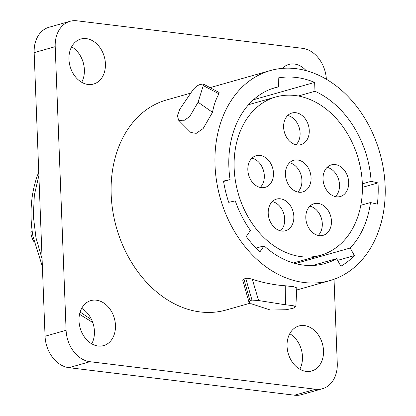<?xml version="1.0" encoding="UTF-8"?>
<svg xmlns="http://www.w3.org/2000/svg" width="416" height="416" viewBox="0 0 416 416"><rect width="100%" height="100%" fill="white"/><g stroke="black" fill="none" stroke-linecap="round" stroke-linejoin="round"><path stroke-width="0.62" d="M360.818 205.275L370.474 202.54L377.354 204.131A100.168 76.092 74.2 0 0 378.024 182.91L371.14 181.319A91.395 69.425 -105.8 0 0 314.985 91.27L298.272 96.008M371.14 181.319L362.336 183.815M312.515 265.491L336.664 258.648A91.395 69.425 -105.8 0 1 325 263.515A91.395 69.425 -105.8 0 1 264.066 245.83L259.896 251.919A100.168 76.092 74.2 0 1 246.272 236.512L250.442 230.422A91.395 69.425 -105.8 0 1 235.29 200.902L228.727 202.332A100.168 76.092 74.2 0 1 223.506 181.038L230.069 179.613A91.395 69.425 -105.8 0 1 275.163 87.656A91.395 69.425 -105.8 0 1 278.528 86.824L271.856 88.712M264.066 245.83L256.017 248.113M336.664 258.648L340.886 266.214A100.168 76.092 74.2 0 0 354.411 255.601L337.62 260.359M354.411 255.601L350.189 248.035L295.433 263.552M370.474 202.54A91.395 69.425 -105.8 0 1 350.189 248.035M378.024 182.91L362.414 187.33M329.846 280.613A109.158 82.924 -105.8 0 0 385.133 185.968A109.158 82.924 74.2 0 0 270.317 70.564A109.158 82.924 74.2 0 0 215.025 165.209A109.158 82.924 -105.8 0 0 329.846 280.613L296.691 290.009M314.985 91.27L314.647 82.41A100.168 76.092 74.2 0 0 278.184 77.958L278.528 86.824M250.146 303.196L226.002 310.04A109.158 82.924 -105.8 0 1 111.181 194.641A109.158 82.924 -105.8 0 1 166.473 99.996L190.377 93.22M203.268 85.592L203.242 83.975L219.107 92.513L218.946 93.844L203.268 85.592L198.094 102.206L212.508 112.33C213.814 105.17 215.956 99.008 218.946 93.844M203.242 83.975L199.982 84.562C197.839 85.223 195.577 86.876 193.201 89.518L179.748 109.314L177.414 115.726L178.62 120.203L190.882 132.512L196.217 133.354L203.133 128.58L212.508 112.33M178.62 120.203L183.357 120.9L189.639 116.662L198.094 102.206M258.601 300.534L251.982 300.092L250.011 300.648L248.893 301.896L242.809 280.431L243.87 278.99L245.752 278.46C247.161 278.075 249.345 278.346 252.304 279.276L258.601 300.534L285.47 304.788L285.225 285.776C274.373 285.022 263.401 282.854 252.304 279.276M248.893 301.896L251.285 303.774L270.4 310.04L286.348 309.717L293.197 308.209L295.838 306.79L296.8 287.877L293.608 286.718L285.225 285.776M334.038 279.261L337.267 363.371A29.245 22.214 -105.8 0 1 322.457 388.726A29.245 22.214 -105.8 0 1 315.583 389.236L89.986 361.707A29.245 22.214 -105.8 0 1 66.097 330.278L55.203 46.665A29.245 22.214 -105.8 0 1 70.018 21.31A29.245 22.214 -105.8 0 1 76.892 20.8L302.484 48.329A29.245 22.214 -105.8 0 1 326.352 79.258M304.403 325.572A23.395 17.774 74.2 0 0 298.906 325.978A23.395 17.774 74.2 0 0 287.409 349.814A23.395 17.774 74.2 0 0 306.166 371.405A23.395 17.774 74.2 0 0 311.662 370.999A23.395 17.774 74.2 0 0 323.164 347.162A23.395 17.774 74.2 0 0 304.403 325.572M306.15 70.663A23.395 17.774 74.2 0 0 294.356 64.017A23.395 17.774 74.2 0 0 288.86 64.428A23.395 17.774 74.2 0 0 282.422 68.38M86.31 38.631A23.395 17.774 74.2 0 0 80.808 39.036A23.395 17.774 74.2 0 0 69.311 62.873A23.395 17.774 74.2 0 0 88.067 84.464A23.395 17.774 74.2 0 0 93.569 84.058A23.395 17.774 74.2 0 0 105.066 60.221A23.395 17.774 74.2 0 0 86.31 38.631M96.356 300.18A23.395 17.774 74.2 0 0 90.86 300.591A23.395 17.774 74.2 0 0 79.357 324.428A23.395 17.774 74.2 0 0 98.119 346.018A23.395 17.774 74.2 0 0 103.615 345.608A23.395 17.774 74.2 0 0 115.112 321.771A23.395 17.774 74.2 0 0 96.356 300.18M322.457 388.726L301.413 394.69A29.245 22.214 -105.8 0 1 294.538 395.2L68.947 367.671A29.245 22.214 -105.8 0 1 45.058 336.242L34.159 52.629A29.245 22.214 -105.8 0 1 48.974 27.274L70.018 21.31M299.79 369.216A23.395 17.774 74.2 0 0 289.734 333.726M81.697 82.274A23.395 17.774 74.2 0 0 71.64 46.784M91.744 343.824A23.395 17.774 74.2 0 0 81.687 308.339M38.75 172.073A104.468 79.357 -105.8 0 0 32.994 236.46L42.38 266.526M79.539 314.304L92.752 322.509M38.886 175.557L34.336 195.114L33.342 216.138L35.958 237.692L42.084 258.82M80.127 312.057L91.671 319.816M295.838 306.79L292.989 305.609L285.47 304.788M245.752 278.46L251.982 300.092M314.647 82.41L253.469 99.746M230.069 179.613L223.574 181.454M234.161 168.288A82.254 62.483 74.2 0 0 320.679 255.242A82.254 62.483 74.2 0 0 362.341 183.929A82.254 62.483 74.2 0 0 275.824 96.97A82.254 62.483 74.2 0 0 234.161 168.288M283.618 127.275A16.453 12.496 -105.8 0 1 291.949 113.012A16.453 12.496 -105.8 0 1 309.254 130.4A16.453 12.496 -105.8 0 1 300.919 144.664A16.453 12.496 -105.8 0 1 283.618 127.275M323.034 179.13A16.453 12.496 -105.8 0 1 331.365 164.866A16.453 12.496 -105.8 0 1 348.67 182.26A16.453 12.496 -105.8 0 1 340.335 196.524A16.453 12.496 -105.8 0 1 323.034 179.13M305.812 217.948A16.453 12.496 -105.8 0 1 314.142 203.684A16.453 12.496 -105.8 0 1 331.448 221.073A16.453 12.496 -105.8 0 1 323.118 235.336A16.453 12.496 -105.8 0 1 305.812 217.948M268.211 213.356A16.453 12.496 -105.8 0 1 276.546 199.092A16.453 12.496 -105.8 0 1 293.847 216.486A16.453 12.496 -105.8 0 1 285.516 230.75A16.453 12.496 -105.8 0 1 268.211 213.356M247.832 169.952A16.453 12.496 -105.8 0 1 256.168 155.693A16.453 12.496 -105.8 0 1 273.468 173.082A16.453 12.496 -105.8 0 1 265.138 187.346A16.453 12.496 -105.8 0 1 247.832 169.952M285.433 174.543A16.453 12.496 -105.8 0 1 293.764 160.28A16.453 12.496 -105.8 0 1 311.069 177.668A16.453 12.496 -105.8 0 1 302.739 191.932A16.453 12.496 -105.8 0 1 285.433 174.543M287.711 115.497A16.453 12.496 -105.8 0 1 300.102 132.995A16.453 12.496 -105.8 0 1 296.01 144.773M327.127 167.357A16.453 12.496 -105.8 0 1 339.518 184.85A16.453 12.496 -105.8 0 1 335.426 196.628M309.91 206.17A16.453 12.496 -105.8 0 1 322.296 223.668A16.453 12.496 -105.8 0 1 318.204 235.446M272.308 201.583A16.453 12.496 -105.8 0 1 284.7 219.081A16.453 12.496 -105.8 0 1 280.602 230.854M251.93 158.179A16.453 12.496 -105.8 0 1 264.321 175.677A16.453 12.496 -105.8 0 1 260.224 187.45M289.531 162.765A16.453 12.496 -105.8 0 1 301.917 180.263A16.453 12.496 -105.8 0 1 297.825 192.041M32.24 231.577L30.867 232.024A14.622 11.107 74.2 0 0 34.154 241.956M315.583 389.236L294.538 395.2M55.203 46.665L34.159 52.629M66.097 330.278L45.058 336.242M89.986 361.707L68.947 367.671M250.011 300.648L243.87 278.99M270.317 70.564L210.106 87.63M293.394 262.974L320.679 255.242M248.539 104.702L275.824 96.97"/></g></svg>
